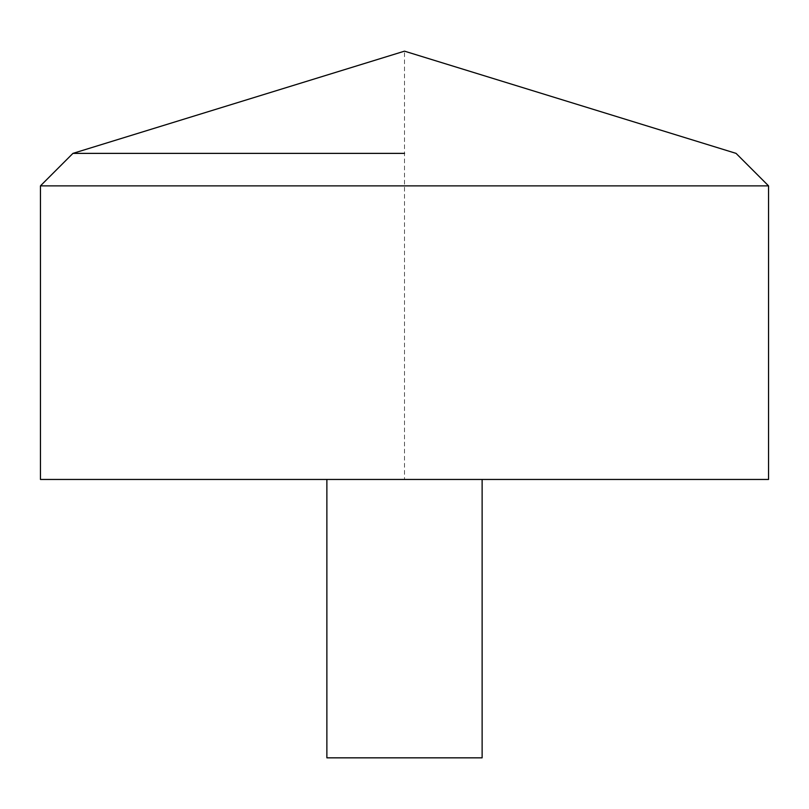 <?xml version="1.0" encoding="UTF-8"?>
<svg xmlns="http://www.w3.org/2000/svg" width="809" height="809" viewBox="0 0 809 809"><rect width="100%" height="100%" fill="white"/><g stroke="black" fill="none" stroke-linecap="round" stroke-linejoin="round"><path stroke-width="0.61" stroke-dasharray="4.04 3.03" d="M40.45 479.454L768.55 479.454L404.5 479.454L404.5 51.159L736.059 153.376L768.55 185.868L768.55 479.454M40.45 185.868L768.55 185.868M326.876 479.454L482.124 479.454L326.876 479.454M326.876 757.841L482.124 757.841"/><path stroke-width="1.21" d="M768.55 479.454L40.45 479.454L40.45 185.868L768.55 185.868L768.55 479.454M404.5 153.376L72.941 153.376L404.5 153.376M482.124 479.454L482.124 757.841L326.876 757.841L326.876 479.454M768.55 185.868L736.059 153.376L404.5 51.159L72.941 153.376L40.45 185.868"/></g></svg>
